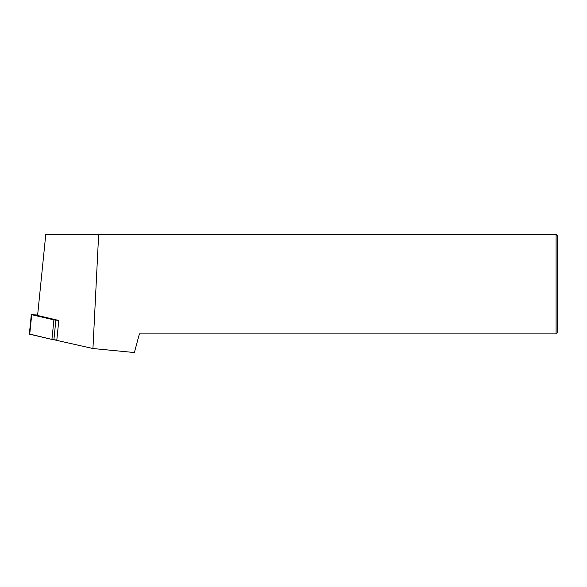 <?xml version="1.0" encoding="UTF-8"?>
<svg xmlns="http://www.w3.org/2000/svg" width="587" height="587" viewBox="0 0 587 587"><rect width="100%" height="100%" fill="white"/><g stroke="black" fill="none" stroke-linecap="round" stroke-linejoin="round"><path stroke-width="0.88" d="M98.653 234.455L556.094 234.455L557.65 236.011L557.65 332.345L556.094 333.9L139.383 333.9L134.386 352.545L92.944 348.524L98.653 234.455L45.771 234.455L37.59 315.483L58.795 320.465L53.901 319.871L31.698 314.72L37.634 315.021M556.094 234.455L556.094 333.9M58.795 320.465L56.822 340.034L53.894 339.726L92.944 348.524M29.746 334.069L51.927 339.433L29.35 334.142L31.324 314.573M51.927 339.433L53.894 339.726L51.927 339.433L53.901 319.871M53.894 339.726L55.868 320.164M29.724 334.289L31.698 314.72"/></g></svg>
